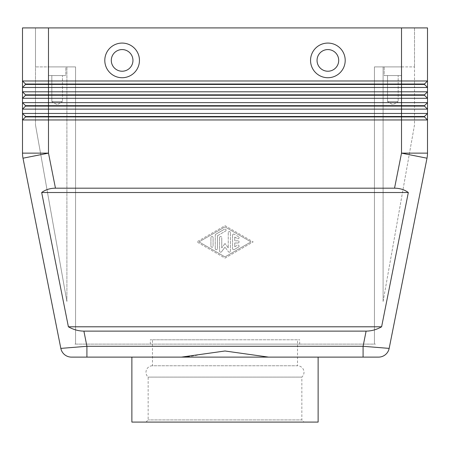 <?xml version="1.0" encoding="UTF-8"?>
<svg xmlns="http://www.w3.org/2000/svg" width="450" height="450" viewBox="0 0 450 450"><rect width="100%" height="100%" fill="white"/><g stroke="black" fill="none" stroke-linecap="round" stroke-linejoin="round"><path stroke-width="0.34" stroke-dasharray="2.25 1.69" d="M145.991 422.083L148.157 419.918L148.157 377.117A6.497 6.497 0 0 1 152.488 365.777L297.512 365.777A6.497 6.497 0 0 1 301.843 377.117L148.157 377.117L301.843 377.117L301.843 419.918L148.157 419.918L301.843 419.918L304.009 422.083L145.991 422.083L304.009 422.083M297.512 339.784L150.322 339.784L299.678 339.784L225 339.784L297.512 339.784L297.512 365.777L152.488 365.777L152.488 339.784L225 339.784L152.488 339.784M363.088 357.114L363.088 346.281L389.166 348.396L426.999 158.203A25.988 25.988 0 0 0 427.376 155.683A25.988 25.988 0 0 1 426.999 158.203L401.512 153.135L401.512 119.959L22.5 119.959L22.5 113.462L25.532 116.494L25.532 116.927L424.468 116.927L427.5 119.959L401.512 119.959L401.512 116.494L25.532 116.494L22.5 113.462L427.5 113.462L427.5 119.959L424.468 116.927L427.5 119.959L427.5 153.135A25.988 25.988 0 0 1 427.376 155.683A25.988 25.988 0 0 0 427.5 153.135L401.512 153.135L394.537 188.184L55.462 188.184C50.152 188.218 45.557 189.664 41.676 192.516L68.389 326.79C73.406 329.642 78.576 331.082 83.897 331.121L366.103 331.121C371.424 331.082 376.594 329.642 381.611 326.79L408.324 192.516C404.443 189.664 399.848 188.218 394.537 188.184M318.127 357.114L268.588 357.114L318.127 357.114L268.588 357.114L225 350.994L203.164 353.942C194.895 355.849 187.644 356.906 181.412 357.114L86.912 357.114L86.912 346.281L363.088 346.281L366.103 331.121M22.5 27.917L427.5 27.917L427.5 80.978L424.468 84.009L25.532 84.009L25.532 84.442L424.468 84.442L427.5 87.474L427.5 91.806L424.468 94.837L427.5 91.806L424.468 94.837L25.532 94.837L25.532 95.271L424.468 95.271L427.5 98.302L427.5 102.634L424.468 105.666L427.5 102.634L424.468 105.666L25.532 105.666L25.532 106.099L424.468 106.099L427.5 109.131L48.488 109.131L48.488 153.135L23.001 158.203A25.988 25.988 0 0 1 22.624 155.683A25.988 25.988 0 0 0 23.001 158.203L60.834 348.396L86.912 346.281L83.897 331.121M427.5 87.474L22.5 87.474L22.5 80.978L25.532 84.009L22.5 80.978L427.5 80.978L427.5 87.474L424.468 84.442L427.5 87.474M427.5 98.302L22.5 98.302L22.5 91.806L25.532 94.837L22.5 91.806L427.5 91.806L427.5 98.302L424.468 95.271L427.5 98.302M48.488 109.131L22.5 109.131L22.5 102.634L25.532 105.666L22.5 102.634L427.5 102.634L427.5 109.131L424.468 106.099L427.5 109.131L427.5 113.462L424.468 116.494L427.5 113.462L424.468 116.494L424.468 116.927L424.468 116.494L401.512 116.494L401.512 27.917L35.494 27.917L35.494 66.898L65.818 66.898L65.818 75.561L48.488 75.561L48.488 66.898L65.818 66.898L65.818 75.561L48.488 75.561L48.488 66.898L75.561 66.898L75.561 344.115L375.519 344.115L374.439 344.115L374.439 66.898L383.102 66.898L374.439 66.898L374.439 344.115L374.439 66.898L401.512 66.898L401.512 75.561L384.182 75.561L384.182 66.898L401.512 66.898L401.512 75.561L384.182 75.561L384.182 66.898L401.512 66.898L374.439 66.898L374.439 344.115L74.481 344.115L75.561 344.115L75.561 66.898L66.898 66.898L75.561 66.898L75.561 344.115L75.561 66.898L35.494 66.898L66.898 66.898L35.494 66.898L35.494 124.942L35.494 27.917L48.488 27.917L48.488 109.131M383.102 301.5L414.506 124.942L414.506 66.898L383.102 66.898L414.506 66.898L414.506 124.942L383.102 301.5L383.102 66.898L383.102 301.5M66.898 301.5L35.494 124.942L66.898 301.5L66.898 66.898L66.898 301.5M387.523 101.548L387.523 75.561L398.171 75.561L398.171 101.548L387.523 101.548L398.171 101.548L392.85 104.749L387.523 101.548L387.523 75.561L398.171 75.561L387.523 75.561L398.171 75.561L398.171 101.548L387.523 101.548L398.171 101.548L392.85 104.749L387.523 101.548M51.829 101.548L51.829 75.561L62.477 75.561L62.477 101.548L51.829 101.548L62.477 101.548L57.15 104.749L51.829 101.548L51.829 75.561L62.477 75.561L51.829 75.561L62.477 75.561L62.477 101.548L51.829 101.548L62.477 101.548L57.15 104.749L51.829 101.548M122.124 71.229A10.828 10.828 0 0 0 132.953 60.401A10.828 10.828 0 0 0 122.124 49.573A10.828 10.828 0 0 0 111.296 60.401A10.828 10.828 0 0 0 122.124 71.229A10.828 10.828 0 0 0 132.953 60.401A10.828 10.828 0 0 0 122.124 49.573A10.828 10.828 0 0 0 111.296 60.401A10.828 10.828 0 0 0 122.124 71.229M122.124 77.726A17.325 17.325 0 0 0 139.449 60.401A17.325 17.325 0 0 0 122.124 43.076A17.325 17.325 0 0 0 104.799 60.401A17.325 17.325 0 0 0 122.124 77.726M327.876 49.573A10.828 10.828 0 0 1 338.704 60.401A10.828 10.828 0 0 1 327.876 71.229A10.828 10.828 0 0 1 317.048 60.401A10.828 10.828 0 0 1 327.876 49.573A10.828 10.828 0 0 1 338.704 60.401A10.828 10.828 0 0 1 327.876 71.229A10.828 10.828 0 0 1 317.048 60.401A10.828 10.828 0 0 1 327.876 49.573A10.828 10.828 0 0 1 338.704 60.401A10.828 10.828 0 0 1 327.876 71.229A10.828 10.828 0 0 1 317.048 60.401A10.828 10.828 0 0 1 327.876 49.573M327.876 77.726A17.325 17.325 0 0 0 345.201 60.401A17.325 17.325 0 0 0 327.876 43.076A17.325 17.325 0 0 0 310.551 60.401A17.325 17.325 0 0 0 327.876 77.726M318.127 422.083L131.873 422.083M268.588 357.114L181.412 357.114M225 344.115L299.678 344.115L225 344.115M48.488 75.561L65.818 75.561L48.488 75.561M65.818 66.898L48.488 66.898L65.818 66.898M384.182 75.561L401.512 75.561L384.182 75.561M414.506 27.917L414.506 66.898L414.506 27.917M22.5 113.462L25.532 116.494L25.532 116.927L22.5 119.959L25.532 116.927L25.532 116.494M22.5 102.634L25.532 105.666L25.532 106.099L22.5 109.131M22.5 91.806L25.532 94.837L25.532 95.271L22.5 98.302L25.532 95.271L25.532 94.837M424.468 105.666L424.468 106.099M424.468 94.837L424.468 95.271M424.468 84.009L427.5 80.978L424.468 84.009L424.468 84.442M22.5 80.978L25.532 84.009L25.532 84.442L22.5 87.474M424.468 116.494L424.468 116.927M25.532 105.666L25.532 106.099M401.512 27.917L401.512 66.898L401.512 27.917L48.488 27.917L48.488 66.898L48.488 27.917M25.532 84.009L25.532 84.442M237.994 242.977A1.086 1.086 0 0 0 239.079 241.892A1.086 1.086 0 0 0 237.994 240.812A1.086 1.086 0 0 1 239.079 241.892A1.086 1.086 0 0 1 237.994 242.977L234.748 242.977L237.994 242.977M237.994 240.812L234.748 240.812L237.994 240.812M234.748 240.812L234.748 237.026L234.748 240.812M234.748 237.026L237.454 238.59L234.748 237.026M237.454 238.59A1.086 1.086 0 0 0 238.933 238.191A1.086 1.086 0 0 0 238.534 236.711A1.086 1.086 0 0 1 238.933 238.191A1.086 1.086 0 0 1 237.454 238.59M238.534 236.711L234.203 234.214L238.534 236.711M234.203 234.214A1.086 1.086 0 0 0 232.583 235.153A1.086 1.086 0 0 1 234.203 234.214M232.583 235.153L232.583 248.636L232.583 235.153M234.748 246.757L234.748 242.977L234.748 246.757L237.454 245.199L234.748 246.757M238.534 247.072A1.086 1.086 0 0 0 238.933 245.593A1.086 1.086 0 0 0 237.454 245.199A1.086 1.086 0 0 1 238.933 245.593A1.086 1.086 0 0 1 238.534 247.072L234.203 249.57L238.534 247.072M232.583 248.636A1.086 1.086 0 0 0 234.203 249.57A1.086 1.086 0 0 1 232.583 248.636M210.921 246.184A1.086 1.086 0 0 0 212.006 247.264A1.086 1.086 0 0 0 213.086 246.184A1.086 1.086 0 0 1 212.006 247.264A1.086 1.086 0 0 1 210.921 246.184L210.921 237.606A1.086 1.086 0 0 1 212.006 236.52A1.086 1.086 0 0 1 213.086 237.606L213.086 246.184L213.086 237.606A1.086 1.086 0 0 0 212.006 236.52A1.086 1.086 0 0 0 210.921 237.606L210.921 246.184M250.987 241.892L225 256.882L199.013 241.892L225 226.907L250.987 241.892L225 256.882L199.013 241.892L225 226.907L250.987 241.892M225 258.131L253.159 241.892L225 258.131L196.841 241.892L225 225.658L253.159 241.892L225 225.658L196.841 241.892L225 258.131M217.417 235.778L225.54 231.092L217.417 235.778L217.417 248.636L217.417 235.778M225.54 231.092A1.086 1.086 0 0 0 225.939 229.612A1.086 1.086 0 0 0 224.46 229.219A1.086 1.086 0 0 1 225.939 229.612A1.086 1.086 0 0 1 225.54 231.092M224.46 229.219L215.797 234.214L224.46 229.219M215.797 234.214A1.086 1.086 0 0 0 215.252 235.153A1.086 1.086 0 0 1 215.797 234.214M215.252 248.636A1.086 1.086 0 0 0 216.338 249.716A1.086 1.086 0 0 0 217.417 248.636A1.086 1.086 0 0 1 216.338 249.716A1.086 1.086 0 0 1 215.252 248.636L215.252 235.153L215.252 248.636M228.465 251.781A1.086 1.086 0 0 0 230.417 251.134A1.086 1.086 0 0 1 228.465 251.781L225 247.14L228.465 251.781M230.417 251.134L230.417 232.656L230.417 251.134M230.417 232.656A1.086 1.086 0 0 0 229.331 231.57A1.086 1.086 0 0 0 228.251 232.656A1.086 1.086 0 0 1 229.331 231.57A1.086 1.086 0 0 1 230.417 232.656M228.251 232.656L228.251 247.871L228.251 232.656M228.251 247.871L225 243.518L228.251 247.871M225 243.518L221.749 247.871L225 243.518M221.749 247.871L221.749 237.606L221.749 247.871M221.535 251.781L225 247.14L221.535 251.781A1.086 1.086 0 0 1 219.583 251.134A1.086 1.086 0 0 0 221.535 251.781M219.583 237.606L219.583 251.134L219.583 237.606A1.086 1.086 0 0 1 220.669 236.52A1.086 1.086 0 0 1 221.749 237.606A1.086 1.086 0 0 0 220.669 236.52A1.086 1.086 0 0 0 219.583 237.606M68.389 326.79L381.611 326.79M41.676 192.516L408.324 192.516M22.624 155.683A25.988 25.988 0 0 1 22.5 153.135L48.488 153.135L55.462 188.184M299.678 344.115L299.678 339.784M150.322 344.115L150.322 339.784"/><path stroke-width="0.67" d="M366.103 331.121L83.897 331.121C78.576 331.082 73.406 329.642 68.389 326.79L41.676 192.516C45.557 189.664 50.152 188.218 55.462 188.184L394.537 188.184C399.848 188.218 404.443 189.664 408.324 192.516L381.611 326.79C376.594 329.642 371.424 331.082 366.103 331.121L363.088 346.281L363.088 357.114L378.546 357.114A10.828 10.828 0 0 0 389.166 348.396L363.088 346.281L86.912 346.281L86.912 357.114L71.454 357.114L363.088 357.114L318.127 357.114L318.127 422.083L131.873 422.083L131.873 357.114M83.897 331.121L86.912 346.281L60.834 348.396A10.828 10.828 0 0 0 64.586 354.656A10.828 10.828 0 0 1 60.834 348.396A10.828 10.828 0 0 0 71.454 357.114A10.828 10.828 0 0 1 64.586 354.656A10.828 10.828 0 0 0 71.454 357.114A10.828 10.828 0 0 1 64.586 354.656M25.532 84.442L424.468 84.442L427.5 87.474L427.5 80.978L424.468 84.009L25.532 84.009L25.532 84.442L22.5 87.474L427.5 87.474L427.5 91.806L22.5 91.806L25.532 94.837L25.532 95.271L424.468 95.271L427.5 98.302L427.5 91.806L424.468 94.837L25.532 94.837M25.532 105.666L25.532 106.099L401.512 106.099L401.512 80.978L427.5 80.978L427.5 27.917L401.512 27.917L401.512 80.978L22.5 80.978L22.5 98.302L427.5 98.302L427.5 102.634L22.5 102.634L22.5 109.131L427.5 109.131L427.5 102.634L424.468 105.666L25.532 105.666L22.5 102.634L22.5 98.302L22.5 102.634M25.532 116.494L25.532 116.927L48.488 116.927L48.488 113.462L22.5 113.462L25.532 116.494L424.468 116.494L427.5 113.462L48.488 113.462L48.488 27.917L22.5 27.917L22.5 80.978L22.5 27.917M25.532 106.099L22.5 109.131L22.5 153.135L22.5 119.959L25.532 116.927L22.5 119.959L427.5 119.959L427.5 109.131L424.468 106.099L401.512 106.099L401.512 116.927L424.468 116.927L427.5 119.959L427.5 153.135A25.988 25.988 0 0 1 427.376 155.683A25.988 25.988 0 0 0 427.5 153.135L401.512 153.135L394.537 188.184M25.532 95.271L22.5 98.302L25.532 95.271M122.124 49.573A10.828 10.828 0 0 0 111.296 60.401A10.828 10.828 0 0 0 122.124 71.229A10.828 10.828 0 0 0 132.953 60.401A10.828 10.828 0 0 0 122.124 49.573A10.828 10.828 0 0 0 111.296 60.401A10.828 10.828 0 0 0 122.124 71.229A10.828 10.828 0 0 0 132.953 60.401A10.828 10.828 0 0 0 122.124 49.573M122.124 77.726A17.325 17.325 0 0 1 104.799 60.401A17.325 17.325 0 0 1 122.124 43.076A17.325 17.325 0 0 1 139.449 60.401A17.325 17.325 0 0 1 122.124 77.726M327.876 77.726A17.325 17.325 0 0 1 310.551 60.401A17.325 17.325 0 0 1 327.876 43.076A17.325 17.325 0 0 1 345.201 60.401A17.325 17.325 0 0 1 327.876 77.726M327.876 71.229A10.828 10.828 0 0 1 317.048 60.401A10.828 10.828 0 0 1 327.876 49.573A10.828 10.828 0 0 1 338.704 60.401A10.828 10.828 0 0 1 327.876 71.229M181.412 357.114L225 350.994L268.588 357.114M427.376 155.683A25.988 25.988 0 0 1 426.999 158.203L389.166 348.396A10.828 10.828 0 0 1 385.414 354.656A10.828 10.828 0 0 0 389.166 348.396A10.828 10.828 0 0 1 378.546 357.114L363.088 357.114M55.462 188.184L48.488 153.135L48.488 116.927L401.512 116.927L401.512 153.135L426.999 158.203M22.5 91.806L22.5 87.474M22.5 113.462L22.5 109.131M424.468 116.494L424.468 116.927M424.468 105.666L424.468 106.099M424.468 94.837L424.468 95.271M22.5 80.978L25.532 84.009M48.488 27.917L401.512 27.917M424.468 84.009L424.468 84.442M41.676 192.516L408.324 192.516M68.389 326.79L381.611 326.79M22.5 153.135A25.988 25.988 0 0 0 23.001 158.203L48.488 153.135L22.5 153.135A25.988 25.988 0 0 0 23.001 158.203L60.834 348.396M385.414 354.656A10.828 10.828 0 0 1 378.546 357.114"/></g></svg>
